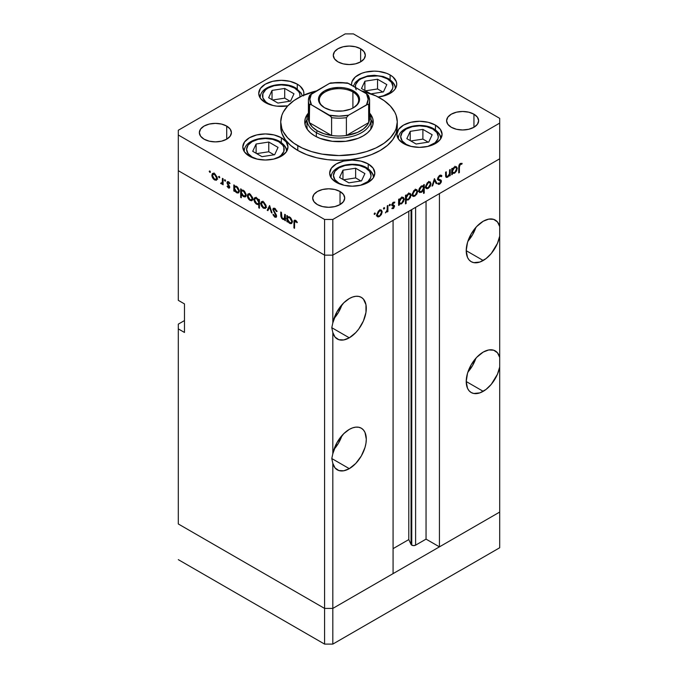 <?xml version="1.0" encoding="UTF-8"?>
<svg xmlns="http://www.w3.org/2000/svg" width="678" height="678" viewBox="0 0 678 678"><rect width="100%" height="100%" fill="white"/><g stroke="black" fill="none" stroke-linecap="round" stroke-linejoin="round"><path stroke-width="1.02" d="M499.694 512.068L332.822 608.412L324.576 608.412L178.306 523.967L178.306 324.135L184.484 320.567L178.306 324.135L178.306 523.967L324.576 608.412L178.306 523.967L324.576 608.412L324.576 644.1L178.306 559.647L324.576 644.1L324.576 255.14L178.306 170.687L178.306 300.346L178.306 170.687L324.576 255.14L178.306 170.687L324.576 255.14L324.576 608.412L332.822 608.412L324.576 608.412L332.822 608.412L332.822 644.1L324.576 644.1L332.822 644.1L332.822 463.337L335.068 467.964L338.856 470.54L343.78 470.778L349.297 468.651L331.788 458.54L332.822 453.743L332.822 332.491L335.068 337.119L338.856 339.695L343.78 339.932L349.297 337.814L331.788 327.703L332.822 322.906L332.822 255.14L324.576 255.14L324.576 219.46L178.306 135.007L178.306 170.687L178.306 135.007L324.576 219.46L332.822 219.46L332.822 255.14L393.079 220.35L332.822 255.14L324.576 255.14L332.822 255.14L499.694 158.796L499.694 236.147A24.035 13.882 -60 0 1 483.219 260.496L466.218 250.682L467.515 257.445L469.083 259.928L471.202 261.683L473.769 262.64L479.897 262.03L486.016 258.606L491.313 253.453L497.457 243.368L499.694 236.147L499.694 366.993A24.035 13.882 -60 0 1 483.219 391.333L466.218 381.528L467.515 388.291L469.083 390.774L471.202 392.528L473.769 393.477L479.897 392.876L486.016 389.452L491.313 384.29L497.457 374.214L499.694 366.993L499.694 512.068L332.822 608.412L332.822 463.337L331.788 458.54L349.297 468.651L355.806 463.405L361.323 455.963L365.001 447.472L365.967 443.234L366.298 439.208L365.001 432.445L363.433 429.962L361.323 428.208A24.035 13.882 -60 0 1 365.001 447.472A24.035 13.882 -60 0 1 349.297 468.651A24.035 13.882 -60 0 1 337.28 469.846A24.035 13.882 -60 0 1 332.822 463.337L331.788 458.54L332.822 453.743L332.822 332.491L331.788 327.703L349.297 337.814L355.806 332.559L358.747 329.05L363.433 320.931L365.967 312.389L365.967 304.727L363.433 299.117L361.323 297.362A24.035 13.882 -60 0 1 365.001 316.626A24.035 13.882 -60 0 1 349.297 337.814A24.035 13.882 -60 0 1 337.28 339A24.035 13.882 -60 0 1 332.822 332.491L331.788 327.703L332.822 322.906L332.822 255.14L499.694 158.796L439.437 193.586L499.694 158.796L499.694 123.108L332.822 219.46L499.694 123.108L499.694 118.353L353.424 33.9L499.694 118.353L499.694 226.554L497.457 221.926L493.66 219.358L488.736 219.121L483.219 221.24A24.035 13.882 -60 0 1 495.237 220.053A24.035 13.882 -60 0 1 499.694 226.554L499.694 357.399L497.457 352.772L493.66 350.195L488.736 349.958L483.219 352.085A24.035 13.882 -60 0 1 495.237 350.89A24.035 13.882 -60 0 1 499.694 357.399L499.694 547.756L332.822 644.1L499.694 547.756L499.694 512.068L439.437 546.858L439.437 193.586L439.437 546.858L426.047 539.129L415.606 545.154L413.682 545.612L411.758 545.154L411.758 209.561L411.758 545.154L411.054 544.451A2.72 1.568 0 0 0 411.758 545.154A2.72 1.568 0 0 0 415.606 545.154L415.606 207.341L415.606 545.154L426.047 539.129L426.047 201.315L426.047 539.129L439.437 546.858L499.694 512.068M467.879 241.266A24.035 13.882 120 0 0 475.888 227.384L472.574 234.724L467.879 241.266M467.879 372.112A24.035 13.882 120 0 0 475.888 358.23L472.574 365.569L467.879 372.112M333.966 449.421A24.035 13.882 120 0 0 341.975 435.547L338.661 442.878L333.966 449.421M349.297 429.403A24.035 13.882 -60 0 1 361.323 428.208L358.747 427.259L355.806 427.14L352.619 427.86L349.297 429.403L343.78 433.657L336.788 442.971L332.822 453.743A24.035 13.882 -60 0 1 349.297 429.403M333.966 318.584A24.035 13.882 120 0 0 341.975 304.702L338.661 312.041L333.966 318.584M349.297 298.557A24.035 13.882 -60 0 1 361.323 297.362L358.747 296.413L355.806 296.294L352.619 297.023L349.297 298.557L343.78 302.812L336.788 312.126L332.822 322.906A24.035 13.882 -60 0 1 349.297 298.557M411.054 209.968L411.054 544.451L408.792 539.578L393.079 548.646L408.792 539.578L408.792 211.282L408.792 539.578L411.054 544.451L411.054 209.968M483.219 352.085L476.71 357.331L471.202 364.772L467.515 373.264L466.218 381.528L483.219 391.333A24.035 13.882 -60 0 1 471.202 392.528A24.035 13.882 -60 0 1 467.515 373.264A24.035 13.882 -60 0 1 483.219 352.085M483.219 221.24L476.71 226.494L471.202 233.927L467.515 242.427L466.218 250.682L483.219 260.496A24.035 13.882 -60 0 1 471.202 261.683A24.035 13.882 -60 0 1 467.515 242.427A24.035 13.882 -60 0 1 483.219 221.24M426.267 188.535L428.267 188.382L427.454 187.916L428.267 188.382L430.276 186.213L430.996 183.645L429.428 182.543L428.267 182.831L426.793 184.365L426.191 186.408L425.606 186.077L426.191 186.408L428.267 182.831L427.674 182.492L429.75 182.662L430.352 184.009L428.267 187.637L426.801 187.772L426.191 186.408L426.428 187.416L427.471 187.916L429.072 186.992L430.199 185.026L430.191 183.179L430.988 183.941L430.072 186.56L427.174 188.772L425.954 188.247L425.555 186.475L427.216 182.907L428.801 181.823L430.199 181.865L430.996 183.645L430.174 181.848L428.267 182.085L425.547 186.789L426.369 188.603M393.079 573.622L332.822 608.412L393.079 573.622L393.079 220.35L393.079 573.622M184.484 332.457L178.306 328.889L184.484 332.457L184.484 303.914L184.484 332.457M178.306 300.346L184.484 303.914L178.306 300.346M306.948 126.676L307.295 129.371A32.052 18.501 180 0 1 306.948 126.676L306.948 119.54A32.052 18.501 180 0 1 308.405 114.023A32.052 18.501 0 0 0 316.338 132.625A32.052 18.501 0 0 0 355.586 135.371A32.052 18.501 0 0 0 369.595 114.023A32.052 18.501 180 0 1 371.052 119.54A32.052 18.501 180 0 1 351.263 136.634A32.052 18.501 180 0 1 316.338 132.625L316.338 136.736L316.338 132.625A32.052 18.501 180 0 1 306.948 119.54M306.948 119.726A34.239 19.764 0 0 0 305.015 124.303M314.795 135.897A34.239 19.764 180 0 1 304.761 121.921A34.239 19.764 180 0 1 308.405 113.048L305.422 118.065L304.761 121.921L305.422 125.777L307.371 129.481L310.532 132.905L314.795 135.897L319.982 138.354L332.322 141.304L345.678 141.304L358.018 138.354L363.205 135.897L367.468 132.905L370.629 129.481L372.578 125.777L373.239 121.921A34.239 19.764 180 0 1 352.102 140.185A34.239 19.764 180 0 1 314.795 135.897M297.795 150.465A58.274 33.646 0 0 0 361.298 157.762A58.274 33.646 0 0 0 397.274 126.676L396.155 133.244L392.833 139.549L387.452 145.372L380.205 150.465L371.375 154.652L361.298 157.762L350.365 159.677L339 160.322L327.635 159.677L316.702 157.762L306.626 154.652L297.795 150.465L290.548 145.372L285.167 139.549L281.845 133.244L280.726 126.676A58.274 33.646 0 0 0 297.795 150.465L297.795 145.711L297.795 150.465M361.459 90.877A58.274 33.646 180 0 1 380.205 98.132A58.274 33.646 180 0 1 397.274 121.921A58.274 33.646 180 0 1 361.298 152.999A58.274 33.646 180 0 1 297.795 145.711A58.274 33.646 180 0 1 280.726 121.921A58.274 33.646 180 0 1 316.541 90.877M435.462 125.108L435.462 129.888L435.462 125.108L440.361 129.337L442.081 134.32L440.361 139.312L435.462 143.541L428.14 146.363L419.496 147.363L410.86 146.363L403.529 143.541A22.577 13.035 180 0 1 396.918 134.32A22.577 13.035 180 0 1 410.86 122.277A22.577 13.035 180 0 1 435.462 125.108A22.577 13.035 180 0 1 442.081 134.32A22.577 13.035 180 0 1 428.14 146.363A22.577 13.035 180 0 1 403.529 143.541L398.639 139.312L396.918 134.32L398.639 129.337L403.529 125.108L410.86 122.277L419.496 121.286L428.14 122.277L435.462 125.108M368.205 163.932L368.205 168.72L368.205 163.932L373.103 168.161L374.824 173.153L373.103 178.144L368.205 182.374L360.882 185.196L352.238 186.187L343.602 185.196L336.271 182.374A22.577 13.035 180 0 1 329.661 173.153A22.577 13.035 180 0 1 343.602 161.11A22.577 13.035 180 0 1 368.205 163.932A22.577 13.035 180 0 1 374.824 173.153A22.577 13.035 180 0 1 360.882 185.196A22.577 13.035 180 0 1 336.271 182.374L331.381 178.144L329.661 173.153L331.381 168.161L336.271 163.932L343.602 161.11L352.238 160.118L360.882 161.11L368.205 163.932M281.353 137.761L281.353 142.541L281.353 137.761L286.243 141.99L287.964 146.973L286.243 151.965L281.353 156.194L274.022 159.025L265.386 160.016L256.742 159.025L249.419 156.194A22.577 13.035 180 0 1 242.8 146.973A22.577 13.035 180 0 1 256.742 134.93A22.577 13.035 180 0 1 281.353 137.761A22.577 13.035 180 0 1 287.964 146.973A22.577 13.035 180 0 1 274.022 159.025A22.577 13.035 180 0 1 249.419 156.194L244.521 151.965L242.8 146.973L244.521 141.99L249.419 137.761L256.742 134.93L265.386 133.939L274.022 134.93L281.353 137.761M303.685 95.157A22.577 13.035 180 0 0 303.897 93.369A22.577 13.035 180 0 0 297.278 84.157L289.955 81.326L281.311 80.335L272.675 81.326L265.344 84.157L260.454 88.386L258.733 93.369L260.454 98.361L265.344 102.59A22.577 13.035 180 0 0 287.794 105.861L276.912 106.158L272.675 105.421L265.344 102.59A22.577 13.035 180 0 1 258.733 93.369A22.577 13.035 180 0 1 272.675 81.326A22.577 13.035 180 0 1 297.278 84.157L297.278 88.937L297.278 84.157L300.091 86.131L303.464 90.827L303.897 93.369L303.464 95.92M390.121 74.961L390.121 79.741L390.121 74.961L392.935 76.936L396.308 81.631L396.74 84.174L396.308 86.716L395.02 89.165L392.935 91.42L386.706 95.013L378.163 97.005A22.577 13.035 180 0 0 396.74 84.174A22.577 13.035 180 0 0 390.121 74.961A22.577 13.035 180 0 0 365.518 72.131A22.577 13.035 180 0 0 351.577 84.174L352.009 81.631L355.382 76.936L361.611 73.334L365.518 72.131L374.154 71.139L378.561 71.393L386.706 73.334L390.121 74.961M351.653 85.216A22.577 13.035 180 0 1 351.577 84.174L351.653 85.216M226.715 126.083L226.715 139.168L221.52 141.177L215.384 141.88L209.256 141.177L204.053 139.168A16.026 9.255 180 0 1 199.357 132.625A16.026 9.255 180 0 1 209.256 124.074A16.026 9.255 180 0 1 226.715 126.083L230.189 129.083L231.41 132.625L230.189 136.168L226.715 139.168L226.715 126.083A16.026 9.255 180 0 1 231.41 132.625A16.026 9.255 180 0 1 221.52 141.177A16.026 9.255 180 0 1 204.053 139.168L200.578 136.168L199.357 132.625L200.578 129.083L204.053 126.083L209.256 124.074L215.384 123.371L221.52 124.074L226.715 126.083M473.947 114.192L473.947 127.269L468.744 129.278L462.616 129.981L456.48 129.278L451.285 127.269A16.026 9.255 180 0 1 446.59 120.735A16.026 9.255 180 0 1 456.48 112.184A16.026 9.255 180 0 1 473.947 114.192L477.422 117.192L478.643 120.735L477.422 124.269L473.947 127.269L473.947 114.192A16.026 9.255 180 0 1 478.643 120.735A16.026 9.255 180 0 1 468.744 129.278A16.026 9.255 180 0 1 451.285 127.269L447.811 124.269L446.59 120.735L447.811 117.192L451.285 114.192L456.48 112.184L462.616 111.48L468.744 112.184L473.947 114.192M340.034 191.501L340.034 204.587L334.83 206.595L328.703 207.298L322.567 206.595L317.372 204.587A16.026 9.255 180 0 1 312.677 198.044A16.026 9.255 180 0 1 322.567 189.501A16.026 9.255 180 0 1 340.034 191.501L343.5 194.501L344.721 198.044L343.5 201.586L340.034 204.587L340.034 191.501A16.026 9.255 180 0 1 344.721 198.044A16.026 9.255 180 0 1 334.83 206.595A16.026 9.255 180 0 1 317.372 204.587L313.897 201.586L312.677 198.044L313.897 194.501L317.372 191.501L322.567 189.501L328.703 188.798L334.83 189.501L340.034 191.501M360.628 48.765L360.628 61.851L355.433 63.859L349.297 64.563L343.17 63.859L337.966 61.851A16.026 9.255 180 0 1 333.279 55.308A16.026 9.255 180 0 1 343.17 46.765A16.026 9.255 180 0 1 360.628 48.765L364.103 51.774L365.323 55.308L364.103 58.85L360.628 61.851L360.628 48.765A16.026 9.255 180 0 1 365.323 55.308A16.026 9.255 180 0 1 355.433 63.859A16.026 9.255 180 0 1 337.966 61.851L334.5 58.85L333.279 55.308L334.5 51.774L337.966 48.765L343.17 46.765L349.297 46.062L355.433 46.765L360.628 48.765M284.658 218.087L282.87 218.663L281.506 216.68L281.429 212.392L280.785 212.011L280.785 215.121L281.429 214.748L280.785 215.121L282.751 219.341L285.404 218.926L284.76 219.299L284.76 220.392L285.404 220.019L284.76 220.392L285.404 220.765L285.404 214.68L284.76 214.307L285.404 214.68L285.404 220.765L284.76 220.392L284.76 219.299L283.336 219.604L281.726 218.426L280.845 216.248L280.785 212.011L281.429 212.392L281.98 217.858L283.175 218.808L284.413 218.579L284.76 214.307L284.192 218.765L285.404 218.062M273.48 209.849L275.539 208.883L274.895 209.256L276.48 211.553L277.09 211.485L274.895 208.4L273.412 208.239L272.836 209.468L274.785 208.341L272.836 209.468L273.234 208.366L274.505 208.214L276.912 211.028L277.09 211.485L276.48 211.553L274.632 209.129L273.48 209.849L276.395 215.087L276.327 217.146L274.556 216.935L272.929 214.612L273.514 214.434L275.115 216.409L275.98 215.867L272.836 209.468L275.98 215.867L274.921 216.316L273.514 214.434L272.929 214.612L274.853 217.13L276.149 217.291L276.624 216.206L273.48 209.849L274.971 208.451M269.598 205.553L272.098 213.078L271.395 212.68L269.649 207.239L267.895 210.655L267.2 210.256L269.598 205.553L267.2 210.256L267.895 210.655L269.649 207.239L271.395 212.68L272.098 213.078L269.598 205.553M266.183 206.604L265.259 208.468L262.886 207.815L260.903 204.722L261.183 201.968L262.157 201.493L263.717 202.069L265.979 205.281L266.183 206.604L263.445 201.9L261.547 201.671L260.725 203.459L261.445 206.036L263.445 208.197L265.454 208.349L266.183 206.604M252.775 198.866L251.631 200.807L248.945 199.578L247.495 196.984L247.775 194.23L248.75 193.755L250.309 194.323L252.572 197.544L252.775 198.866L250.046 194.162L248.14 193.925L247.317 195.722L248.046 198.298L250.046 200.459L252.055 200.612L252.775 198.866M234.469 190.23L234.469 191.357L233.825 190.984L233.825 184.899L234.469 185.272L234.469 186.323L236.012 186.128L237.673 187.247L239.326 190.518L238.546 192.908L237.139 192.95L235.681 192.001L234.469 190.23L236.605 192.696L238.588 192.891L239.368 191.162L236.622 186.408L234.469 186.323L234.469 185.272L233.825 184.899L233.825 190.984L234.469 191.357L234.469 190.23M209.833 170.941L210.256 172.373L209.273 171.585L209.833 170.941L209.231 171.288L209.833 172.331L210.434 171.983L209.833 172.331L210.434 171.983L209.833 170.941L209.231 171.288M217.274 178.373L216.138 180.306L213.451 179.085L212.002 176.492L212.273 173.738L213.494 173.271L214.816 173.831L217.07 177.051L217.274 178.373L214.545 173.661L212.646 173.432L211.824 175.221L212.545 177.806L214.545 179.958L216.553 180.111L217.274 178.373M219.172 176.331L219.596 177.763L218.613 176.975L219.172 176.331L218.57 176.678L219.172 177.721L219.774 177.373L219.172 177.721L219.774 177.373L219.172 176.331L218.57 176.678M222.452 178.339L223.096 178.712L223.096 184.797L222.452 183.526L221.562 183.933L220.604 183.255L222.206 182.78L222.452 178.339L222.333 182.399L220.604 183.255L221.164 183.789L222.452 183.526L223.096 184.797L223.096 178.712L222.452 178.339M224.994 179.695L225.418 181.128L224.435 180.34L224.994 179.695L224.393 180.043L224.994 181.085L225.596 180.738L224.994 181.085L225.596 180.738L224.994 179.695L224.393 180.043M229.757 187.145L229.528 187.942L228.689 188.103L227.071 186.331L227.511 186.06L228.562 187.289L229.096 186.95L227.122 183.407L227.427 181.602L228.74 181.874L230.028 183.433L229.605 183.746L228.215 182.374L227.63 182.941L229.757 187.145L227.63 182.941L228.562 182.501L229.605 183.746L230.028 183.433L228.528 181.738L227.427 181.602L226.986 182.602L229.105 186.806L228.427 187.23L227.511 186.06L227.071 186.331L228.427 187.976L229.757 187.204L228.427 187.976L229.35 188.086L229.757 187.145M241.309 194.128L241.309 197.764L240.665 197.391L240.665 188.848L241.309 189.221L241.309 190.281L242.851 190.077L244.521 191.196L246.165 194.467L246.004 196.205L244.97 197.01L242.232 195.62L241.309 194.128L243.444 196.645L245.428 196.84L246.207 195.111L243.461 190.357L241.309 190.281L241.309 189.221L240.665 188.848L240.665 197.391L241.309 197.764L241.309 194.128M258.784 200.434L258.784 199.315L259.428 199.688L259.428 208.222L258.784 207.849L258.784 204.29L257.835 204.637L256.098 203.9L254.691 202.222L253.894 199.832L254.208 198.205L255.309 197.586L256.962 198.171L258.369 199.671L256.657 197.976L254.665 197.781L253.886 199.51L256.631 204.264L258.784 204.29L258.784 207.849L259.428 208.222L259.428 199.688L258.784 199.315L258.784 200.434L259.428 200.061L258.784 200.434M287.531 220.867L287.531 221.994L286.887 221.621L286.887 215.536L287.531 215.909L287.531 216.96L289.074 216.765L290.743 217.884L292.387 221.147L291.608 223.545L290.201 223.587L288.752 222.638L287.531 220.867L289.667 223.333L291.65 223.528L292.43 221.799L289.684 217.045L287.531 216.96L287.531 215.909L286.887 215.536L286.887 221.621L287.531 221.994L287.531 220.867M295.557 221.181L294.599 221.74L294.557 228.291L293.913 227.918L294.006 220.85L294.405 220.189L295.379 220.24L297.337 222.316L296.956 222.74L295.557 221.181L296.956 222.74L297.337 222.316L295.591 220.35L294.413 220.189L293.913 227.918L294.557 228.291L294.557 222.757L296.201 220.816L294.896 221.121L295.888 220.545M449.582 169.89L450.226 169.517L450.226 175.602L449.582 175.975L449.582 174.873L447.87 177.051L446.217 177.416L445.658 176.348L445.607 172.187L446.251 171.805L446.395 176.229L447.683 176.424L449.438 173.975L449.582 169.89L449.48 173.78L447.683 176.424L446.327 176.009L446.251 171.805L445.607 172.187L445.607 175.288L446.2 177.399L447.573 177.238L449.582 174.873L449.582 175.975L450.226 175.602L450.226 169.517L449.582 169.89M437.802 178.509L441.446 181.179L441.039 180.145L437.657 178.602L438.556 179.119L437.734 178.128L438.302 178.45L439.717 176.221L439.064 175.848L441.293 176.695L441.903 175.924L440.463 175.085L441.903 175.924L441.242 175.221L439.717 175.373L437.649 178.814L438.047 177.255L440.064 175.195L441.903 175.924L441.293 176.695L439.717 176.221L438.327 178.136L438.556 179.119L440.912 180.051L441.42 180.857L441.141 182.467L439.836 184.043L438.81 184.416L437.742 183.848L438.327 183.001L439.107 183.433L440.124 182.967L440.666 181.068L438.217 180.051L437.649 178.814L438.386 180.162L440.378 180.823L438.259 179.602L440.793 181.594L439.742 183.255L438.327 183.001L437.742 183.848L438.251 184.255M434.42 178.645L436.912 183.28L436.217 183.687L434.462 180.272L432.717 185.713L432.013 186.111L434.42 178.645L432.013 186.111L432.717 185.713L434.462 180.272L436.217 183.687L436.912 183.28L434.42 178.645M412.86 196.273L414.86 196.12L414.055 195.654L414.86 196.12L416.868 193.959L417.589 191.382L416.792 190.916L417.58 191.679L416.673 194.298L413.766 196.51L412.546 195.984L412.148 194.213L413.817 190.645L415.394 189.569L416.8 189.611L417.589 191.382L416.767 189.594L414.86 189.823L412.139 194.527L412.97 196.34M399.291 203.883L401.418 203.883L400.647 203.434L401.418 203.883L404.19 199.154L403.359 198.679L404.19 199.154L403.393 197.383L401.444 197.578L399.291 199.976L398.639 199.603L399.291 199.976L399.291 198.925L398.639 199.298L398.639 205.383L399.291 205.01L399.291 203.883L398.639 203.51L399.291 203.883L399.291 205.01L398.639 205.383L398.639 199.298L399.291 198.925L399.291 199.976L401.13 197.764L403.385 197.374L404.19 199.154L403.554 201.519L401.69 203.714L399.596 204.12M374.748 212.985L375.298 213.629L374.315 214.418L374.51 213.172L374.146 214.028L374.748 214.375L375.341 213.333L374.748 212.985L375.341 213.333M377.451 216.714L379.46 216.562L378.646 216.096L379.46 216.562L381.46 214.401L382.189 211.824L381.383 211.358L382.189 211.824L381.265 214.74L378.358 216.952L377.137 216.426L376.739 214.655L378.409 211.087L379.994 210.011L381.392 210.053L382.189 211.824L381.358 210.036L379.46 210.265L376.731 214.968L377.561 216.782M384.079 207.595L384.638 208.231L383.655 209.027L383.85 207.782L383.477 208.638L384.079 208.985L384.68 207.943L384.079 207.595L384.68 207.943M387.274 205.858L387.918 205.485L387.918 211.57L387.274 211.943L387.274 211.053L385.418 212.909L387.096 210.324L387.274 205.858L387.155 210.061L385.418 212.909L387.274 211.053L387.274 211.943L387.918 211.57L387.918 205.485L387.274 205.858M389.816 204.29L390.367 204.926L389.384 205.714L389.579 204.468L389.214 205.324L389.816 205.671L390.409 204.637L389.816 204.29L390.409 204.637M392.274 204.256L392.511 205.053L394.571 206.239L393.638 208.316L391.892 208.519L392.333 207.739L393.376 207.765L393.926 206.646L392.045 205.697L391.825 204.536L393.045 202.451L394.706 202.103L394.418 203.01L393.037 203.239L392.443 204.493L394.24 205.358L394.571 206.239L394.333 205.442L392.443 204.493L394.698 202.095M406.13 199.883L408.258 199.934L407.486 199.485L408.258 199.934L411.029 195.205L410.207 194.73L411.029 195.205L410.232 193.433L408.283 193.62L406.13 196.027L405.478 195.654L406.13 196.027L406.13 194.976L405.478 195.349L405.478 203.883L406.13 203.51L406.13 199.883L405.478 199.51L406.13 199.883L406.13 203.51L405.478 203.883L405.478 195.349L406.13 194.976L406.13 196.027L408.283 193.62L410.224 193.425L411.021 194.9L410.393 197.569L408.529 199.764L406.453 200.137M423.597 186.009L421.47 186.009L418.699 190.747L419.496 192.51L421.453 192.315L420.64 191.849L421.453 192.315L423.597 189.865L423.191 189.628L423.597 193.425L424.25 193.052L423.597 192.679L424.25 193.052L424.25 184.509L423.597 184.882L423.597 186.009L422.97 185.645L423.597 186.009L423.597 184.882L424.25 184.509L424.25 193.052L423.597 193.425L423.597 189.865L421.606 192.221L419.504 192.518L418.699 190.747L419.335 188.374L421.199 186.179L423.301 185.78M452.353 173.246L454.48 173.246L453.709 172.797L454.48 173.246L457.252 168.517L456.43 168.042L457.252 168.517L456.455 166.746L454.506 166.941L452.353 169.339L451.709 168.966L452.353 169.339L452.353 168.288L451.709 168.661L451.709 174.746L452.353 174.373L452.353 173.246L451.709 172.873L452.353 173.246L452.353 174.373L451.709 174.746L451.709 168.661L452.353 168.288L452.353 169.339L454.201 167.127L456.447 166.737L457.243 168.212L456.616 170.881L454.752 173.076L452.658 173.483M460.379 164.296L459.438 165.771L459.379 172.559L458.735 172.932L458.964 165.186L460.413 163.423L462.15 163.373L461.769 164.237L460.379 164.296L461.769 164.237L462.15 163.373L460.413 163.423L458.735 167.305L458.735 172.932L459.379 172.559L459.379 167.017L458.743 166.652L459.379 167.017L460.379 164.296L459.752 163.932L460.379 164.296M178.306 130.244L345.178 33.9L178.306 130.244L178.306 135.007L178.306 130.244M293.921 82.623L293.328 82.402M353.424 33.9L345.178 33.9L353.424 33.9M332.822 219.46L324.576 219.46L324.576 255.14L332.822 255.14L332.822 219.46M316.702 90.835L302.032 95.912L293.955 100.581L287.608 106.065L283.235 112.158L281.845 115.353L280.726 121.921L281.845 128.481L283.235 131.685L287.608 137.778L293.955 143.261L302.032 147.923L311.533 151.592L322.084 154.118L339 155.567L355.916 154.118L366.467 151.592L375.968 147.923L384.045 143.261L390.392 137.778L394.766 131.685L396.155 128.481L397.274 121.921L396.155 115.353L394.766 112.158L390.392 106.065L384.045 100.581L375.968 95.912L361.298 90.835M369.595 113.048L372.578 118.065L373.239 121.921A34.239 19.764 180 0 0 369.595 113.048M372.985 124.303A34.239 19.764 0 0 0 371.052 119.726M372.578 122.82L370.629 119.116M307.371 119.116L305.422 122.82M371.052 126.676L370.705 129.371A32.052 18.501 180 0 0 371.052 126.676L371.052 119.54M227.088 127.057L227.393 126.455M374.146 214.028L374.748 214.375M381.46 214.401L381.002 214.129L381.46 214.401M380.061 209.985L379.926 209.544M376.298 215.765L377.392 215.375M379.46 215.816L377.993 215.951L376.79 214.256L377.375 214.595L379.46 211.011L378.866 210.672L380.934 210.841L381.536 212.189L379.866 215.536L381.502 212.68L381.383 211.358L380.621 210.731L378.663 211.646L377.417 214.104L377.849 215.85L379.46 215.816M383.477 208.638L384.079 208.985M387.274 211.197L387.918 211.57L387.274 211.197M389.214 205.324L389.816 205.671M394.85 202.205L393.342 202.247L391.799 204.9L392.045 205.697L393.926 206.646L392.037 208.612M391.892 208.519L393.24 208.604L392.189 207.993L393.24 208.604L394.571 206.239L392.477 205.451M393.24 207.858L392.333 207.739M393.579 206.095L391.808 205.078M392.045 205.697L393.749 206.197M394.215 202.9L393.223 202.324M393.232 202.315L394.418 203.01M392.816 202.654L393.376 202.976L392.816 202.654M391.901 204.18L392.443 204.493L391.901 204.18M391.833 204.51L392.681 205.002M394.333 205.442L392.621 204.968M392.469 205.536L392.503 204.807M399.291 205.01L398.639 204.637L399.291 205.01M402.062 197.29L402.122 197.713M399.071 202.841L398.639 203.01M398.444 203.061L399.359 202.697M402.13 197.968L401.927 196.857M401.41 203.137L399.884 203.315L398.639 201.578L399.291 201.951L401.418 198.332L400.834 197.993L402.91 198.179L403.537 199.518L401.825 202.866L403.503 200.018L403.317 198.595L402.588 198.061L401.003 198.612L399.444 200.934L399.673 203.146L401.41 203.137M406.13 203.51L405.478 203.137L406.13 203.51M408.902 193.34L408.961 193.764M405.91 198.891L405.478 199.052M404.995 199.112L406.046 198.832M408.97 194.018L408.766 192.908M408.249 199.188L406.724 199.366L405.478 197.629L406.13 198.035L408.258 194.383L407.673 194.044L409.758 194.23L410.385 195.569L408.665 198.917L410.343 196.069L410.165 194.645L409.427 194.111L407.842 194.662L406.283 196.984L406.512 199.196L408.249 199.188M416.868 193.959L416.402 193.688L416.868 193.959M415.529 190.187L415.326 189.103M411.707 195.323L412.8 194.933M414.868 195.374L413.402 195.51L412.199 193.815L412.783 194.154L414.868 190.569L414.275 190.23L416.343 190.399L416.945 191.747L415.275 195.095L416.911 192.238L416.792 190.916L416.029 190.289L414.072 191.204L412.826 193.662L413.258 195.408L414.868 195.374M418.334 191.51L419.394 191.128M421.479 186.755L423.013 186.586L423.597 187.942L421.47 191.56L419.97 191.713L418.758 190.035L419.351 190.399L421.479 186.755L420.885 186.408L421.479 186.755L419.979 188.298L419.36 190.128L420.301 191.832L422.013 191.171L423.445 188.959L423.25 186.781L421.479 186.755M430.276 186.213L429.81 185.95L430.276 186.213M428.877 181.797L428.733 181.357M425.106 187.577L426.208 187.196M435.623 182.543L436.912 183.28L435.623 182.543M433.979 179.992L434.462 180.272L433.979 179.992M432.233 185.433L432.717 185.713L432.233 185.433M439.547 175.475L441.293 176.695M437.657 178.645L438.556 179.119M437.742 183.848L439.666 184.153L438.141 183.272L439.666 184.153L441.446 181.179L439.369 180.238M438.293 183.052L438.768 183.331L438.327 183.001M438.734 180.399L437.293 179.331L438.352 179.653M440.319 180.789L438.259 179.602M437.869 179.662L439.352 180.518L437.869 179.662M439.352 180.399L439.276 179.382M449.582 175.229L450.226 175.602L449.582 175.229M445.632 176.119L447.573 177.238L445.632 176.119M445.607 174.297L446.251 174.67L445.607 174.297M445.607 175.594L446.327 176.009L445.607 175.594M445.624 175.983L446.675 176.594L446.327 176.009M452.353 174.373L451.709 174L452.353 174.373M455.124 166.652L455.184 167.085M452.141 172.212L451.709 172.373M451.506 172.424L452.421 172.059M455.192 167.33L454.989 166.229M454.472 172.509L452.946 172.678L451.709 170.941L452.353 171.314L454.48 167.695L453.896 167.356L455.98 167.542L456.608 168.881L454.887 172.229L456.565 169.381L456.387 167.958L455.65 167.424L454.074 167.975L452.506 170.297L452.735 172.509L454.472 172.509M458.735 172.187L459.379 172.559L458.735 172.187M460.387 163.44L461.769 164.237L460.387 163.44M460.04 163.669L460.845 164.144L460.04 163.669M209.833 172.331L210.434 171.983M215.35 179.501L217.214 177.653L216.019 179.356L214.545 179.221L212.468 175.594L213.07 174.238L215.138 174.068L214.528 174.399L216.629 177.992L216.282 176.458L214.138 174.221L211.824 175.221L212.629 174.763L213.078 177.653L215.35 179.501M213.011 177.534L212.545 177.806L213.011 177.534M216.604 178.772L217.706 179.162M214.078 172.941L213.884 174.034M219.172 177.721L219.774 177.373M223.096 184.043L222.452 184.424L223.096 184.043M223.096 183.153L222.452 183.526L223.096 183.153M223.096 182.67L221.164 183.789L223.096 182.67M221.104 182.958L220.604 183.255L221.104 182.958M222.333 182.399L221.291 183.111M223.096 180.009L222.452 180.382L223.096 180.009M224.994 181.085L225.596 180.738M227.511 186.06L227.071 186.331L227.52 186.077M229.105 186.806L228.427 187.23M229.418 185.865L228.927 186.145L229.418 185.865M228.672 184.797L228.172 185.086L228.672 184.797M227.715 183.407L227.223 183.687L227.715 183.407M228.503 181.721L226.986 182.602L228.503 181.721M229.113 182.179L228.562 182.501L229.113 182.179M227.63 182.941L228.562 182.501M234.469 190.611L233.825 190.984L234.469 190.611M237.402 192.238L236.605 192.696L238.088 192.128L236.597 191.942L234.469 188.306L235.037 186.967L237.19 186.806L236.597 187.145L238.724 190.781L239.309 190.442L238.114 192.111L238.724 190.781L238.088 188.704L236.597 187.145L235.088 186.942L234.478 188.069L234.851 189.942L237.402 192.238M241.309 197.018L240.665 197.391L241.309 197.018M244.241 196.188L246.148 194.391L244.953 196.061L243.436 195.891L241.309 192.255L241.885 190.916L244.029 190.755L243.436 191.094L245.563 194.73L245.343 193.552L243.851 191.374L241.927 190.891L241.317 192.018L241.69 193.891L244.241 196.188M250.852 199.993L252.716 198.154L251.513 199.849L250.046 199.713L247.97 196.086L248.572 194.739L250.64 194.569L250.046 194.908L252.131 198.493L251.784 196.959L249.64 194.713L247.317 195.722L248.123 195.256L248.572 198.146L250.852 199.993M248.512 198.027L248.046 198.298L248.512 198.027M249.58 193.442L249.445 193.874M252.106 199.264L253.208 199.654M259.428 207.476L258.784 207.849L259.428 207.476M259.428 203.917L258.784 204.29L259.428 203.917M259.428 203.392L259.894 203.451M257.42 203.807L256.631 204.264L257.42 203.807M254.708 199.035L253.886 199.51L254.708 199.035M256.148 197.23L255.945 198.323M256.657 198.73L258.784 202.366L259.428 201.993L258.208 203.697L256.648 203.527L254.53 199.891L255.148 198.561L257.25 198.383L255.165 198.544L254.572 200.383L255.843 202.875L257.826 203.815L258.632 203.214L258.632 201.341L256.657 198.73M264.251 207.731L263.445 208.197L264.92 207.587L263.454 207.451L261.369 203.824L261.971 202.476L264.047 202.307L263.428 202.637L265.53 206.231L266.115 205.892L264.92 207.587L265.53 206.231L264.929 204.18L263.25 202.544L261.716 202.688L261.844 205.629L264.251 207.731M261.911 205.765L261.445 206.036L261.911 205.765M261.53 202.993L260.725 203.459L261.53 202.993M265.513 207.01L266.607 207.392M262.988 201.18L262.784 202.273M271.878 212.4L271.395 212.68L271.878 212.4M270.124 206.959L269.649 207.239L270.124 206.959M268.48 209.51L267.2 210.256L268.48 209.51M276.624 216.104L274.853 217.13L276.624 216.104M275.98 215.867L274.921 216.316M275.963 214.256L275.505 214.519L275.963 214.256M275.014 212.858L274.531 213.129L275.014 212.858M285.404 216.138L284.76 216.511L285.404 216.138M285.396 218.418L285.947 218.494M287.531 221.248L286.887 221.621L287.531 221.248M290.464 222.876L289.667 223.333L291.159 222.757L289.659 222.579L287.531 218.943L288.108 217.604L290.252 217.435L289.667 217.782L291.786 221.418L292.371 221.079L291.176 222.748L291.786 221.418L291.159 219.341L289.667 217.782L288.15 217.579L287.54 218.706L287.913 220.579L290.464 222.876M294.557 227.545L293.913 227.918L294.557 227.545M294.583 221.909L293.913 222.299L294.583 221.909M296.6 221.248L296.032 221.579L296.6 221.248M356.213 89.776A18.789 10.848 180 0 1 364.442 77.267A18.789 10.848 180 0 1 387.443 78.885A18.789 10.848 180 0 1 382.265 96.344L389.782 92.581L392.587 88.674L392.952 86.555L391.52 82.402L387.443 78.885A2.331 1.348 -60 0 1 388.613 78.767A2.331 1.348 120 0 0 387.443 78.885L381.35 76.529L377.824 75.911L366.968 76.529L360.874 78.885L358.535 80.529L355.73 84.436L355.425 87.394M395.274 88.793L395.282 88.462A21.12 12.196 180 0 1 395.274 88.793L395.282 88.462C395.672 85.36 393.452 82.131 388.613 78.767A2.331 1.348 -60 0 1 389.096 79.835A21.12 12.196 180 0 1 395.282 88.462M386.824 84.597L377.553 79.241L364.891 81.199L361.493 88.513L370.035 93.445L361.493 88.513L364.891 81.199L364.891 90.471L364.891 81.199L377.553 79.241L377.553 88.954L365.484 90.818L377.553 88.954L377.553 79.241L386.824 84.597L383.426 91.911L386.824 84.597M371.052 93.827L383.426 91.911L371.052 93.827M382.833 91.996L377.553 88.954L382.833 91.996M278.675 141.685A18.789 10.848 180 0 1 273.488 159.144L278.675 157.025L281.006 155.381L283.819 151.474L283.819 147.236L282.743 145.202L278.675 141.685A2.331 1.348 -60 0 1 279.836 141.566A2.331 1.348 120 0 0 278.675 141.685L272.573 139.329L265.386 138.507L258.191 139.329L252.097 141.685L248.021 145.202L246.589 149.355L248.021 153.508L252.097 157.025A18.789 10.848 180 0 1 252.097 141.685A18.789 10.848 180 0 1 278.675 141.685M286.497 151.592L286.506 151.262A21.12 12.196 180 0 1 286.497 151.592L286.506 151.262C286.904 148.16 284.675 144.931 279.836 141.566A2.331 1.348 -60 0 1 280.319 142.634A21.12 12.196 180 0 1 286.506 151.262M244.266 151.592A21.12 12.196 180 0 1 244.258 151.262L244.258 151.262C244.097 139.015 267.886 134.236 279.836 141.566M257.276 159.144L252.097 157.025M278.048 147.397L268.776 142.041L256.115 143.999L252.716 151.313L261.988 156.669L274.658 154.711L278.048 147.397L274.658 154.711L261.988 156.669L252.716 151.313L256.115 143.999L256.115 153.27L256.115 143.999L268.776 142.041L268.776 151.753L256.708 153.618L268.776 151.753L268.776 142.041L278.048 147.397M274.065 154.796L268.776 151.753L274.065 154.796M273.209 105.539L268.022 103.42L265.691 101.776L262.886 97.869L262.886 93.632L265.691 89.725L268.022 88.081L274.124 85.725L281.311 84.903L288.506 85.725L294.599 88.081A2.331 1.348 -60 0 1 295.769 87.962A2.331 1.348 120 0 0 294.599 88.081L298.676 91.598L299.744 93.632L299.998 96.929M302.235 95.818L301.185 93.106L295.769 87.962A2.331 1.348 -60 0 1 296.252 89.03A21.12 12.196 180 0 1 302.202 95.835M260.199 97.988A21.12 12.196 180 0 1 260.191 97.657L260.191 97.657C260.021 85.411 283.811 80.631 295.769 87.962M293.981 93.793L284.709 88.437L272.039 90.403L268.649 97.708L277.921 103.064L290.582 101.107L293.981 93.793L290.582 101.107L277.921 103.064L268.649 97.708L272.039 90.403L272.039 99.674L272.039 90.403L284.709 88.437L284.709 98.149L272.641 100.013L284.709 98.149L284.709 88.437L293.981 93.793M268.022 103.42A18.789 10.848 180 0 1 268.022 88.081A18.789 10.848 180 0 1 294.599 88.081M289.989 101.2L284.709 98.149L289.989 101.2M365.527 167.864A18.789 10.848 180 0 1 360.349 185.323L367.866 181.56L370.671 177.653L371.036 175.534L369.603 171.381L365.527 167.864A2.331 1.348 -60 0 1 366.696 167.746A2.331 1.348 120 0 0 365.527 167.864L359.433 165.508L352.238 164.686L345.051 165.508L338.949 167.864L334.881 171.381L333.449 175.534L334.881 179.687L338.949 183.204A18.789 10.848 180 0 1 338.949 167.864A18.789 10.848 180 0 1 365.527 167.864M373.358 177.772L373.366 177.433A21.12 12.196 180 0 1 373.358 177.772L373.366 177.433C373.756 174.339 371.536 171.102 366.696 167.746A2.331 1.348 -60 0 1 367.179 168.814A21.12 12.196 180 0 1 373.366 177.433M331.127 177.772A21.12 12.196 180 0 1 331.118 177.433L331.118 177.433C330.949 165.186 354.738 160.415 366.696 167.746M344.136 185.323L338.949 183.204M364.908 173.576L355.636 168.22L342.966 170.178L339.576 177.492L348.848 182.848L361.51 180.882L364.908 173.576L361.51 180.882L348.848 182.848L339.576 177.492L342.966 170.178L342.966 179.45L342.966 170.178L355.636 168.22L355.636 177.924L343.568 179.797L355.636 177.924L355.636 168.22L364.908 173.576M360.916 180.975L355.636 177.924L360.916 180.975M432.784 129.032A18.789 10.848 180 0 1 427.606 146.49L435.123 142.727L437.929 138.821L438.293 136.702L436.861 132.549L432.784 129.032A2.331 1.348 -60 0 1 433.954 128.913A2.331 1.348 120 0 0 432.784 129.032L426.691 126.676L419.496 125.854L412.309 126.676L406.207 129.032L402.139 132.549L400.706 136.702L402.139 140.855L406.207 144.372A18.789 10.848 180 0 1 406.207 129.032A18.789 10.848 180 0 1 432.784 129.032M440.615 138.939L440.624 138.609A21.12 12.196 180 0 1 440.615 138.939L440.624 138.609C441.014 135.507 438.793 132.278 433.954 128.913A2.331 1.348 -60 0 1 434.437 129.981A21.12 12.196 180 0 1 440.624 138.609M398.384 138.939A21.12 12.196 180 0 1 398.376 138.609L398.376 138.609C398.206 126.354 421.996 121.582 433.954 128.913M411.393 146.49L406.207 144.372M432.166 134.744L422.894 129.388L410.224 131.346L406.834 138.659L416.106 144.016L428.767 142.058L432.166 134.744L428.767 142.058L416.106 144.016L406.834 138.659L410.224 131.346L410.224 140.617L410.224 131.346L422.894 129.388L422.894 139.1L410.826 140.965L422.894 139.1L422.894 129.388L432.166 134.744M428.174 142.143L422.894 139.1L428.174 142.143M352.907 92.005A19.67 11.357 0 0 0 325.245 91.92A19.67 11.357 0 0 0 324.787 107.887A19.67 11.357 180 0 1 319.33 100.03A19.67 11.357 180 0 1 331.474 89.547A19.67 11.357 180 0 1 352.907 92.005L352.907 108.048L352.907 92.005A19.67 11.357 180 0 1 358.67 100.03A19.67 11.357 180 0 1 353.213 107.887A19.67 11.357 0 0 0 352.907 92.005L353.526 90.937L352.907 92.005M324.474 107.709L324.474 107.709A20.543 11.857 180 0 1 324.474 90.937A20.543 11.857 180 0 1 353.526 90.937L357.976 94.784L359.543 99.319L357.976 103.861L353.526 107.709L350.416 109.183L343.009 110.955L334.991 110.955L331.135 110.277L324.474 107.709L320.024 103.861L318.855 101.632L318.457 99.319L320.024 94.784L324.474 90.937L331.135 88.36L339 87.462L343.009 87.691L346.865 88.36L353.526 90.937A20.543 11.857 180 0 1 353.526 107.709A20.543 11.857 180 0 1 324.474 107.709L325.093 108.065M368.688 114.082A30.595 17.662 180 0 1 368.688 122.625A30.595 17.662 180 0 1 346.399 135.49A30.595 17.662 180 0 1 331.601 135.49A30.595 17.662 180 0 1 317.372 130.837L316.338 132.625L317.372 130.837L323.94 133.727L331.601 135.49L309.312 122.625L312.372 127.049L317.372 130.837A30.595 17.662 180 0 1 309.312 122.625A30.595 17.662 180 0 1 309.312 114.082M368.654 104.582L368.688 122.625L346.399 135.49L357.518 132.413L363.349 129.04L367.417 124.896L368.688 122.625L346.399 135.49L346.399 117.65L348.56 115.209L367.713 104.336M331.567 117.413L331.601 135.49L309.312 122.625L309.626 104.327L311.482 104.844L331.195 116.701M368.595 95.827L366.518 93.801L347.373 82.928M331.288 82.919L329.44 83.428L309.719 95.293M368.374 95.42L366.849 93.996L348.56 83.428L339 82.496L329.44 83.428L311.482 93.801L309.863 99.319L311.482 104.844L329.44 115.209L339 116.141L348.56 115.209L366.518 104.844L368.137 99.319L366.518 93.801A29.137 16.823 180 0 1 366.518 104.844L367.798 104.319L368.688 104.785L368.688 122.625A30.595 17.662 0 0 0 369.595 118.353L369.595 100.513A30.595 17.662 180 0 1 368.688 104.785A30.595 17.662 0 0 0 369.595 100.513A30.595 17.662 180 0 0 368.688 96.234M309.431 95.784L308.405 100.513L308.405 118.353A30.595 17.662 0 0 0 309.312 122.625L309.312 104.785A30.595 17.662 180 0 1 308.405 100.513A30.595 17.662 180 0 1 309.312 96.234A30.595 17.662 0 0 0 308.405 100.513A30.595 17.662 0 0 0 309.312 104.785L310.21 104.319L311.482 104.844A29.137 16.823 180 0 1 311.482 93.801L309.626 95.42M331.601 135.49A30.595 17.662 0 0 0 346.399 135.49L346.399 117.65A30.595 17.662 180 0 1 331.601 117.65L331.601 135.49M330.711 82.911L329.44 83.428A29.137 16.823 180 0 1 348.56 83.428L346.712 82.919M346.399 117.65L348.56 115.209A29.137 16.823 180 0 1 329.44 115.209L331.601 117.65A30.595 17.662 0 0 0 346.399 117.65M397.274 126.676L397.274 121.921M280.726 126.676L280.726 121.921M377.993 215.951L376.739 215.231M380.934 210.841L379.705 210.129M393.672 206.146L391.613 204.951M399.884 203.315L398.639 202.595M402.91 198.179L401.664 197.451M406.724 199.366L405.478 198.646M409.758 194.23L408.503 193.501M413.402 195.51L412.148 194.789M416.343 190.399L415.114 189.687M423.013 186.586L421.75 185.857M419.97 191.713L418.707 190.984M426.801 187.772L425.555 187.043M429.75 182.662L428.521 181.95M452.946 172.678L451.709 171.958M455.98 167.542L454.726 166.822M213.07 174.238L214.299 173.534M216.019 179.356L217.265 178.628M221.918 183.119L223.096 182.441M228.884 187.272L229.723 186.789M227.876 182.433L228.783 181.907M235.046 186.967L236.3 186.247M238.114 192.111L239.359 191.391M241.885 190.916L243.139 190.196M244.953 196.061L246.199 195.34M248.572 194.739L249.792 194.027M251.513 199.849L252.767 199.129M258.216 203.688L259.428 202.993M255.148 198.561L256.394 197.84M261.971 202.476L263.2 201.764M264.92 207.587L266.166 206.866M275.734 216.426L276.607 215.918M288.108 217.604L289.362 216.875M291.176 222.748L292.421 222.028M388.613 78.767L383.18 76.504L374.332 75.275L367.781 75.877L359.501 78.885L355.314 82.411L353.34 86.191M330.762 82.894L347.238 82.894M368.569 95.784L369.595 100.513M352.907 108.065L353.526 107.709"/></g></svg>
